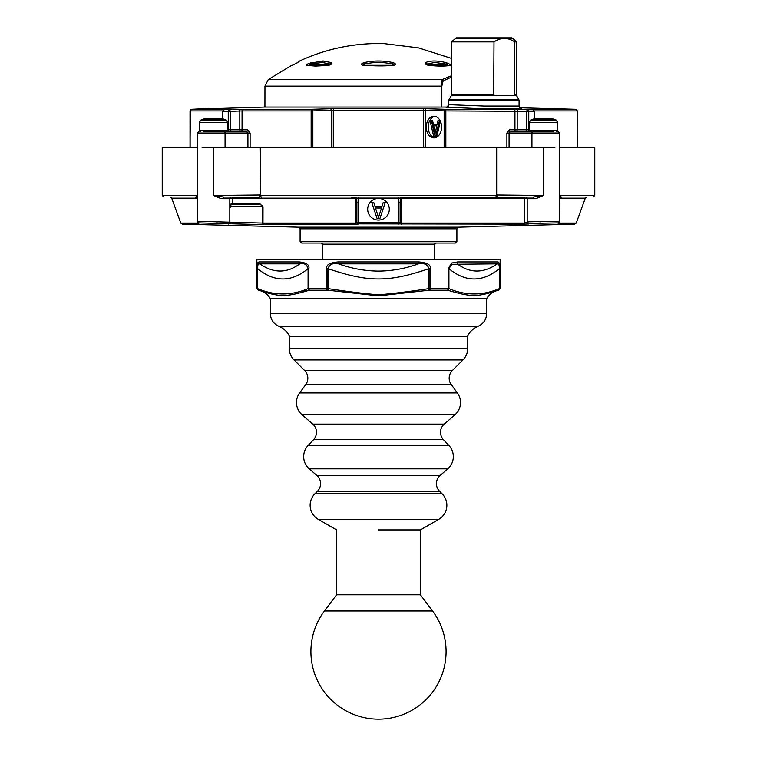 <?xml version="1.0" encoding="UTF-8"?>
<svg xmlns="http://www.w3.org/2000/svg" width="757" height="757" viewBox="0 0 757 757"><rect width="100%" height="100%" fill="white"/><g stroke="black" fill="none" stroke-linecap="round" stroke-linejoin="round"><path stroke-width="1.14" d="M446.081 651.569A67.581 67.581 0 0 1 378.5 719.15A67.581 67.581 0 0 1 324.431 611.013L432.569 611.013A67.581 67.581 0 0 1 446.081 651.569M378.5 529.909L420.4 529.909L378.5 529.909M467.712 348.475L289.288 348.475L289.288 336.581L467.712 336.581L467.712 348.475A16.219 16.219 0 0 1 462.962 359.944L452.336 370.561A10.816 10.816 0 0 0 451.267 384.603L457.379 392.959A16.219 16.219 0 0 1 454.957 414.77L444.227 424.128A10.816 10.816 0 0 0 443.46 439.694L448.92 445.495A16.219 16.219 0 0 1 447.766 468.838L440.129 475.491A10.816 10.816 0 0 0 439.59 491.293L442.107 493.801A16.219 16.219 0 0 1 438.748 519.321L420.4 529.909L420.4 594.794L336.6 594.794L324.431 611.013M451.267 384.603L305.733 384.603A10.816 10.816 0 0 0 304.664 370.561L294.038 359.944A16.219 16.219 0 0 1 289.288 348.475M443.46 439.694L313.54 439.694A10.816 10.816 0 0 0 312.773 424.128L302.043 414.77A16.219 16.219 0 0 1 299.621 392.959L305.733 384.603M439.59 491.293L317.41 491.293A10.816 10.816 0 0 0 316.871 475.491L309.235 468.838A16.219 16.219 0 0 1 308.08 445.495L313.54 439.694M317.41 491.293L314.893 493.801A16.219 16.219 0 0 0 318.252 519.321L336.6 529.909L336.6 594.794M258.686 290.215A1.618 1.618 90 0 1 257.295 288.606L257.645 268.678C274.46 282.399 291.275 282.399 308.08 268.678L308.08 288.625C291.265 295.713 274.46 295.713 257.645 288.625L256.85 288.606L258.818 290.224C280.26 297.189 285.474 297.179 309.348 290.224L327.97 290.224L378.5 295.864L429.03 290.224L447.652 290.224C471.535 297.17 476.721 297.198 498.182 290.224L498.759 290.215C493.346 291.104 489.306 293.943 486.637 298.731L270.363 298.731L270.363 313.691C270.627 319.52 273.4 323.684 278.68 326.172L478.32 326.172C473.475 328.245 469.832 331.623 467.381 336.288L290.603 336.222M478.888 295.381L474.09 295.864M429.03 290.224L428.926 288.625C409.537 291.549 392.722 293.621 378.472 294.823C364.316 293.631 347.52 291.559 328.074 288.625L326.92 288.606L326.92 268.678C325.803 264.95 329.55 262.698 338.19 261.922L418.81 261.922L418.545 263.833C424.157 262.783 427.62 264.401 428.926 268.678L428.926 288.625L430.08 288.606A1.618 0.691 90 0 1 429.484 290.215M498.182 290.224A1.618 1.4 83 0 0 499.355 288.625C482.54 295.713 465.735 295.713 448.92 288.625L448.135 288.606L448.135 268.678L448.92 268.678C465.735 282.399 482.54 282.399 499.355 268.678L499.355 288.625L500.15 288.606L500.15 259.263L256.85 259.263L256.85 288.606M418.81 261.922C427.45 262.707 431.206 264.95 430.08 268.678L428.926 268.678C388.644 282.399 368.356 282.389 328.074 268.678C329.38 264.401 332.843 262.783 338.455 263.833C351.57 268.565 364.921 270.987 378.5 271.101C392.079 270.987 405.43 268.565 418.545 263.833L338.455 263.833A2.706 0.899 90 0 1 338.19 261.922M448.135 268.678L451.692 263.048L457.748 261.922A2.706 1.76 90 0 1 457.228 263.833C470.088 273.438 483.439 273.438 497.283 263.833L498.835 264.288L499.705 268.678L499.705 288.606A1.618 1.618 90 0 1 498.314 290.215M457.748 261.922L498.059 261.922L499.251 263.048L499.705 268.678M306.169 290.707L301.352 291.842M283.43 295.864L282.919 295.864M278.112 295.372L272.747 294.009M272.596 293.962L266.436 291.994M451.692 263.048L451.863 264.288L448.92 268.678L448.92 288.625A1.618 1.4 97 0 1 447.652 290.224M326.92 268.678L328.074 268.678L327.97 290.224M309.348 290.224A1.618 1.4 83 0 1 308.08 288.625L308.865 288.606A1.618 0.927 90 0 0 309.67 290.215M257.295 268.678C256.992 264.95 257.55 262.698 258.941 261.922A2.706 2.659 90 0 0 259.717 263.833C258.374 262.783 257.683 264.401 257.645 268.678L257.645 288.625A1.618 1.4 97 0 0 258.818 290.224M299.252 261.922L299.772 263.833C304.03 262.783 306.803 264.401 308.08 268.678L308.865 268.678C309.689 264.931 306.481 262.679 299.252 261.922L258.913 261.922M257.948 262.556L257.588 263.71M498.059 261.922A2.706 2.659 90 0 1 497.283 263.833L451.863 264.288M259.717 263.833C273.561 273.438 286.912 273.438 299.772 263.833L259.717 263.833M441.161 107.059L441.161 86.118L442.202 79.58A1.618 1.4 41.6 0 1 443.157 80.885L441.833 86.118L441.833 107.059L447.302 107.059L264.959 107.059L191.597 109.282L190.121 110.901L190.121 147.606M447.292 107.059L264.931 107.059L264.959 86.118L441.833 86.118M483.931 37.85L511.647 37.85L456.216 37.85L451.494 41.909L493.999 41.909C500.897 37.301 507.824 37.301 514.769 41.909L514.769 94.909L516.378 94.909L516.378 41.909L514.769 41.909M392.514 65.301L364.486 65.301M331.926 63.437A3.208 1.183 163.4 0 1 328.879 65.234A3.208 1.183 163.4 0 1 327.772 65.433L315.622 66.086L306.935 65.433A3.208 0.852 157.5 0 1 308.771 63.437L322.766 60.995L331.594 62.651L331.926 63.437A1.618 1.448 -159 0 0 330.866 64.184M429.228 65.433A3.208 1.183 -163.4 0 1 428.121 65.234A3.208 1.183 -163.4 0 1 425.074 63.437L425.406 62.651C430.288 60.446 437.177 60.446 446.1 62.651L448.229 63.437A3.208 0.852 -157.5 0 1 450.065 65.433C445.4 66.294 438.454 66.294 429.228 65.433A1.618 0.691 -84.1 0 0 428.954 65.253C440.905 66.086 447.624 66.096 449.09 65.282L449.09 65.282A1.618 1.457 -102.3 0 1 450.065 65.433M297.123 62.926L297.529 62.651C300.406 60.437 300.406 60.437 297.529 62.651L292.032 65.433C288.805 66.294 288.805 66.294 292.032 65.433A1.618 1.523 -105.4 0 1 292.505 65.272M451.494 75.719L442.202 79.58L268.271 79.58L264.959 86.118M506.887 147.606L506.887 133.014L509.347 129.769L514.94 129.769A1.618 1.107 -90 0 0 516.047 131.387A1.618 1.145 90 0 0 517.192 129.769L514.94 129.769L514.94 110.901A1.618 1.107 -90 0 0 513.861 109.282L527.638 109.708L528.755 111.326L526.456 111.326L527.61 109.708L532.985 109.708L523.73 109.368A1.618 1.145 -87.9 0 1 523.759 109.368L533.023 109.708A1.618 1.145 -87.9 0 1 533.023 109.708L534.584 111.326L532.985 109.708A1.618 1.145 -87.9 0 1 533.013 109.708M231.689 131.387A1.618 1.145 90 0 1 230.544 129.769L239.808 129.769L239.808 110.986L230.544 111.326L229.362 109.708L228.245 111.326L222.899 111.326L224.015 109.708L223.211 110.181M543.412 119.966L530.78 119.966L529.077 122.483L557.739 122.483L556.035 119.966L543.412 119.966M312.849 147.606L312.849 110.901L311.685 109.282L333.705 108.62L423.295 108.62L445.315 109.282L444.151 110.901L444.151 147.606M213.588 119.966L200.965 119.966L199.261 122.483L227.923 122.483L226.22 119.966L213.588 119.966M351.617 197.085L533.146 197.085A1.618 0.937 -90 0 1 534.082 198.703L534.12 198.703M320.921 243.044L322.539 244.662L322.539 259.263M230.374 205.043A1.618 1.618 0 0 0 229.816 206.273L262.253 206.273L262.253 223.078L197.369 221.281L197.369 147.606L162.225 147.606L162.225 195.457L197.113 195.457L197.369 196.735L197.113 195.457L195.751 197.085A1.618 1.419 -90 0 1 197.085 198.145L197.369 198.703L197.085 198.145L171.697 198.145L170.174 197.085M228.16 223.987L228.16 223.438A1.618 1.618 0 0 0 229.816 221.82L229.816 198.703L232.513 198.145L232.522 203.586L231.434 204.655L260.635 204.655L262.253 206.273L262.253 223.078A1.618 1.618 180 0 0 263.843 224.697L198.959 222.899L198.504 224.148A1.618 1.486 -90 0 1 197.151 223.078L197.085 198.145M378.5 243.044L301.721 243.044L455.279 243.044L456.897 241.417L300.103 241.417L301.721 243.044M445.315 109.282L445.845 110.901L424.119 110.238L333.298 110.238L333.298 147.606M519.718 107.778L575.594 109.282L523.645 109.282A1.618 1.183 90 0 1 524.014 109.377M570.049 109.122L557.758 108.781M521.015 109.462L518.375 109.368A1.618 1.145 -87.9 0 0 517.192 110.986L517.192 129.769L528.755 129.769L528.443 131.387M446.98 107.21L448.787 104.655L483.931 106.037L519.075 106.037C520.258 108.431 520.948 109.292 521.128 108.639L480.515 108.686L446.933 107.201M434.897 116.332A10.816 7.646 -90 0 0 428.207 127.062A10.816 7.646 -90 0 0 434.897 137.793M441.586 127.062A10.816 7.646 -90 0 0 433.941 116.247A10.816 7.646 -90 0 0 426.286 127.062A10.816 7.646 -90 0 0 433.941 137.878A10.816 7.646 -90 0 0 441.586 127.062M455.071 38.323L512.792 38.323L516.378 41.909M308.771 63.437L309.67 64.884L310.72 64.108L322.103 62.462L330.572 64.108L330.733 64.884M425.406 62.651A1.618 1.391 64.7 0 1 426.428 64.108L434.897 62.462L446.28 64.108L448.229 65.443M493.668 95.723L451.276 95.723L449.005 99.65L518.857 99.65L516.596 95.723L514.769 95.344L493.668 95.723L493.999 41.909M311.155 147.606L311.155 110.901A1.618 0.549 -90 0 1 311.685 109.282L238.625 109.368A1.618 1.145 87.9 0 1 239.449 109.841A1.618 1.145 -92.1 0 1 239.808 110.986L242.06 110.901L242.06 129.769L247.653 129.769A1.618 1.06 -90 0 1 246.593 131.387L203.264 131.387M558.041 224.129A1.618 1.618 0 0 0 559.631 222.511L559.849 223.078A1.618 1.486 90 0 1 558.496 224.148L558.041 222.899L528.84 223.438L528.84 223.987L523.352 224.148L378.5 223.902L398.513 223.873L398.807 198.703L378.5 198.429L358.193 198.703L358.496 202.677L356.869 202.677L356.869 222.444L355.43 223.078L358.496 222.255L358.487 224.063L355.601 224.148L355.421 198.145L232.513 198.145A1.618 1.145 90 0 0 231.434 197.085A1.618 1.618 0 0 0 229.816 198.703L222.918 198.703C221.148 198.731 218.035 197.653 213.588 195.457L223.854 197.085A1.618 0.937 -90 0 0 222.918 198.703L222.842 198.703M378.5 198.429A10.816 10.816 0 0 0 367.751 210.455A10.816 10.816 0 0 0 389.249 210.455A10.816 10.816 0 0 0 380.903 198.703M537.035 198.154L537.688 197.937M537.735 197.918L539.031 197.426M539.788 222.974L540.432 222.955M198.959 222.899L198.959 222.899A1.618 1.618 180 0 1 197.369 221.281L197.151 223.078L180.772 223.078L182.257 224.148L198.504 224.148M378.5 223.902L358.487 223.873L356.869 222.444A1.618 1.618 180 0 0 358.487 224.063L358.487 223.873M229.816 204.399L232.522 203.586L259.746 203.586L263.01 206.831L262.982 223.078A1.618 0.946 90 0 0 263.852 224.148L263.843 224.697M216.568 222.955L217.174 222.974M528.84 223.987L527.184 222.369L524.44 223.078L524.487 198.145L527.184 198.703L527.184 222.369L527.184 221.82L559.631 221.281L559.631 147.606L594.775 147.606L594.775 195.457L593.147 197.085M401.551 223.078L400.131 222.255L398.513 224.063M198.959 224.129L197.369 222.511M401.399 224.148L401.57 215.329M523.352 224.148A1.618 1.202 -90 0 0 524.44 223.078L401.57 223.078L401.56 197.094M559.849 223.078L576.228 223.078L585.303 198.145L559.915 198.145L559.631 221.281A1.618 1.618 -0 0 1 558.041 222.899M533.146 197.085L543.412 195.457C538.965 197.653 535.852 198.731 534.082 198.703L527.184 198.703A1.618 1.618 0 0 0 525.566 197.085A1.618 1.145 -90 0 0 524.487 198.145L401.579 198.145A1.618 0.558 180 0 0 400.321 198.438L398.807 198.703L398.807 197.085L401.749 197.085L400.321 198.438L400.131 202.677L398.504 202.677M559.915 198.145A1.618 1.419 90 0 1 561.249 197.085L561.249 197.085A1.618 1.618 180 0 0 559.631 198.703A1.618 1.618 0 0 0 559.631 198.703L559.792 197.984M560.123 196.366L559.887 195.457L559.631 197.435M543.412 195.457L496.677 194.984L496.677 147.606L543.412 147.606L543.412 195.457L537.167 196.688M400.131 202.677L400.131 222.444M356.679 198.466L356.869 202.677M195.751 197.085C153.69 197.085 153.69 197.085 195.751 197.085A1.618 1.618 0 0 1 197.369 198.703A1.618 1.618 0 0 0 197.369 198.694L197.265 198.116M261.61 197.085A1.618 0.88 -90 0 1 260.72 195.457L260.323 147.606L202.119 147.606M260.323 194.984L213.588 195.457L213.588 147.606M223.854 197.085L259.84 197.085L259.84 195.457M259.746 203.586L260.635 204.655L231.434 204.655L229.816 206.273L230.232 207.361M262.14 205.686A1.618 1.618 0 0 1 262.253 206.273A1.618 0.653 180 0 0 263.01 206.831M356.679 198.438L355.251 197.085L355.421 198.145A1.618 0.558 180 0 1 356.679 198.438L358.193 198.703L358.193 197.085L355.44 197.094M553.736 131.387L510.407 131.387L509.073 133.014L509.442 131.898M594.775 195.457L559.887 195.457L561.249 197.085M509.47 131.869L510.407 131.387A1.618 1.06 -90 0 1 509.347 129.769M434.887 243.565L434.461 244.662L436.079 243.044M322.047 243.499L322.539 244.662L434.461 244.662L434.461 259.263M247.927 147.606L247.927 133.014L246.593 131.387M525.661 131.387L527.279 131.387M247.653 129.769L250.113 133.014L250.113 147.606M260.323 147.606L496.677 147.606M496.677 194.984L496.28 195.457A1.618 0.88 90 0 1 495.39 197.085M385.256 202.488L379.853 218.707L377.147 218.707L371.744 202.488L373.769 202.488L375.122 206.633L381.878 206.633L383.231 202.488L385.256 202.488M543.412 147.606L554.881 147.606M375.463 208.014L381.537 208.014L378.5 217.325L375.463 208.014M577.165 110.901L577.165 147.606L577.146 110.901A1.618 1.609 -90 0 0 575.585 109.282L577.165 110.901L534.527 110.901M191.568 109.282L211.335 108.63A1.618 1.571 -90 0 0 211.127 108.639M226.22 119.966L223.296 118.953L203.888 118.953L200.965 119.966M311.704 109.282L311.704 110.901L312.849 110.901L333.298 110.238L333.705 108.62M556.035 119.966L553.112 118.953L535.492 118.953M440.394 121.281L436.808 136.525L433.742 136.525L429.919 120.306L431.358 120.306L432.313 124.441L437.092 124.441L438.048 120.306L439.476 120.306L435.654 136.525M431.358 120.306L432.502 120.306L433.458 124.441L437.092 124.441M443.157 80.885L451.494 77.1M381.859 61.08L375.141 61.08M331.509 62.613L323.532 61.005M451.494 58.403L418.394 47.842L383.903 43.603L373.097 43.603C347.444 44.408 322.974 50.199 299.687 60.995L298.059 62.197M362.13 63.437L363.871 62.651C373.627 60.446 383.373 60.446 393.129 62.651L394.87 63.437A3.208 1.438 -175.3 0 1 393.233 65.433L363.767 65.433A3.208 1.438 175.3 0 1 362.13 63.437A1.618 1.211 51 0 1 363.606 64.884L364.467 64.108C373.826 61.923 383.174 61.923 392.533 64.108L393.129 62.651M434.092 60.995L433.468 61.005M432.55 125.823L436.855 125.823L434.698 135.143L432.55 125.823M363.871 62.651L364.467 64.884L363.606 64.884A1.59 0.719 175.3 0 0 363.407 65.13M363.767 65.433A1.618 0.549 -84.3 0 1 364.06 65.253C376.409 66.105 386.032 66.105 392.94 65.253A1.618 0.549 -95.7 0 1 393.233 65.433M394.87 63.437A1.618 1.211 129 0 0 393.394 64.884A1.59 0.719 -175.3 0 1 393.593 65.13M392.533 64.108L393.394 64.884L392.533 64.884L392.533 64.108M446.375 65.679A1.618 0.766 90 0 1 446.28 64.884L446.28 64.108A1.618 0.748 -75.8 0 0 446.1 62.651M425.074 63.437A1.618 1.448 -21 0 1 426.134 64.184M448.229 63.437L447.33 64.884L427.402 64.884M327.772 65.433A1.618 0.691 -95.9 0 1 328.046 65.253L316.171 65.887A1.618 1.145 90 0 0 315.622 66.086M331.594 62.651A1.618 1.391 115.3 0 0 330.572 64.108L330.572 64.421M310.9 62.651A1.618 0.748 75.8 0 0 310.72 64.108L310.72 64.884A1.618 0.766 -90 0 1 310.625 65.679M308.771 65.443L309.954 64.884L309.954 65.604M306.935 65.433A1.618 1.457 -77.7 0 1 307.91 65.282L316.171 65.887M515.11 95.723L514.769 94.909M435.275 132.664L433.695 125.823L436.855 125.823M577.25 110.901L577.241 147.606M445.845 147.606L445.845 110.901L526.456 111.326L526.456 129.769A1.618 1.145 -90 0 1 525.311 131.387M222.899 118.953L222.899 111.326L222.416 111.326L223.987 109.708L233.241 109.368A1.618 1.145 87.9 0 1 233.27 109.368L238.625 109.368M331.736 147.606L331.736 110.276L330.572 108.658M426.428 108.658A1.618 1.145 91.9 0 0 425.264 110.276L425.264 147.606M527.61 109.708L527.61 111.326M229.39 109.708L229.39 111.326L228.245 111.326L228.245 129.769L230.544 129.769L230.544 111.326L229.39 111.326M462.962 359.944L294.038 359.944M452.336 370.561L304.664 370.561M457.379 392.959L299.621 392.959M454.957 414.77L302.043 414.77M444.227 424.128L312.773 424.128M448.92 445.495L308.08 445.495M447.766 468.838L309.235 468.838M440.129 475.491L316.871 475.491M442.107 493.801L314.893 493.801M438.748 519.321L318.252 519.321M486.637 298.731L486.637 313.691L270.363 313.691M430.08 268.678L430.08 288.606L448.135 288.606A1.618 0.927 90 0 1 447.33 290.215M308.865 268.678L308.865 288.606L326.92 288.606A1.618 0.691 90 0 0 327.516 290.215M499.251 263.048L498.835 264.288M423.295 108.62L423.702 147.606M329.598 64.884L309.954 64.884M521.724 108.743A2.706 2.706 180 0 1 519.075 106.037L519.075 100.463L448.787 100.463L449.005 99.65M557.739 122.483L557.739 130.308L529.077 130.308L530.165 131.387M260.72 195.457L496.28 195.457M227.1 131.387A1.618 1.145 90 0 0 228.245 129.769L227.923 129.769M227.923 122.483L227.923 130.308L199.261 130.308L200.34 131.387M182.257 224.148L298.523 227.185L458.477 227.185L456.897 228.813L300.103 228.813L300.103 241.417M513.861 109.282L445.334 109.282M506.887 133.014L509.073 133.014L509.073 147.606M451.276 95.723L451.494 94.909L493.999 94.909M240.953 129.769L242.06 129.769A1.618 1.107 90 0 1 240.953 131.387A1.618 1.145 -90 0 1 239.808 129.769L240.953 129.769M458.477 227.185L574.743 224.148L558.496 224.148M355.601 224.148L263.852 224.148A1.618 1.618 180 0 1 262.253 222.52L262.982 223.078L355.43 223.078M228.16 224.034A1.618 1.618 -0 0 0 229.816 222.416M398.513 223.873L400.131 222.255L358.496 222.255L358.496 202.677M528.84 223.438L527.184 221.82M225.066 147.606L225.066 133.014L197.369 133.014L197.369 147.606M559.631 147.606L559.631 133.014L531.934 133.014L531.934 147.606M223.911 131.387A1.618 1.145 90 0 1 225.066 133.014L250.113 133.014M231.434 204.655L260.635 204.655M525.566 197.085A1.618 1.618 0 0 1 527.184 198.703M533.089 131.387A1.618 1.145 90 0 0 531.934 133.014L509.073 133.014M497.16 195.457L497.16 197.085M311.704 110.901L242.06 110.901A1.618 1.107 90 0 1 243.139 109.282M222.473 110.901L190.121 110.901M528.755 129.769L528.755 111.326L534.101 111.326L534.101 118.953M322.766 60.995A1.618 1.145 90 0 0 322.103 62.462M555.893 108.734L575.585 109.282M232.986 109.377A1.618 1.183 -90 0 1 233.355 109.282L190.878 109.472M448.787 100.463L448.787 104.655A2.706 2.706 -0 0 1 446.043 107.362M420.4 594.794L432.569 611.013M467.381 336.288L466.899 336.581M278.68 326.172C283.525 328.245 287.168 331.623 289.619 336.288M486.637 313.691C486.373 319.52 483.6 323.684 478.32 326.172M258.241 290.215C263.654 291.104 267.694 293.943 270.363 298.731M500.15 288.606L498.759 290.215M328.046 65.253L330.894 64.165M426.106 64.165L428.954 65.253M292.372 65.301L296.413 63.342M451.494 94.909L451.494 41.909M456.897 228.813L456.897 241.417M298.523 227.185L300.103 228.813M576.228 223.078L574.743 224.148M180.772 223.078L171.697 198.145M585.303 198.145L586.826 197.085M197.369 133.014L198.996 131.387M229.816 204.57L229.816 205.365M559.631 133.014L558.004 131.387M162.225 195.457L163.853 197.085M227.923 130.308L226.835 131.387M557.739 130.308L556.66 131.387M199.261 130.308L199.261 122.483M529.077 130.308L529.077 122.483M205.44 108.62L191.597 109.282L190.026 110.901L190.026 147.606L190.386 109.888M222.416 111.326L222.416 118.953M534.584 111.326L534.584 118.953M533.704 118.953L530.78 119.966M519.075 100.463L518.857 99.65M291.152 65.632L268.271 79.58M363.18 65.026L364.06 65.253M299.129 61.421L297.246 62.831M290.357 65.887L292.353 65.31M393.612 65.367L392.94 65.253M516.596 95.723L516.378 94.909M512.792 38.323L511.647 37.85M233.241 109.368L233.979 109.33M570.381 109.131L558.486 108.8"/></g></svg>
